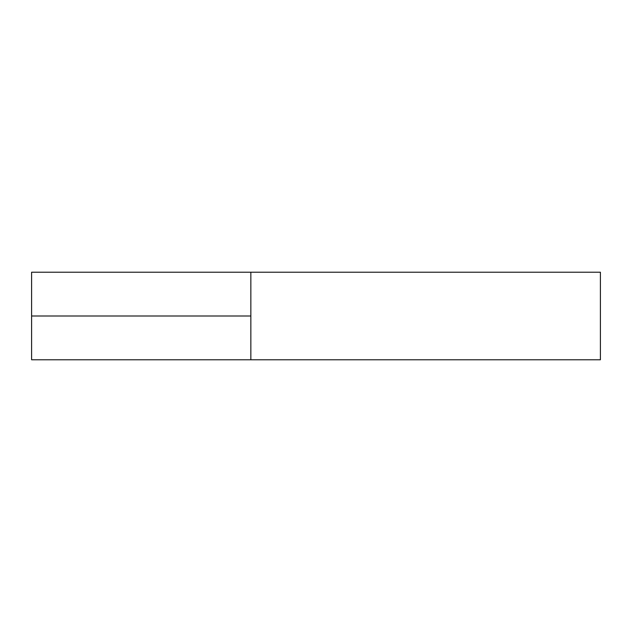 <?xml version="1.0" encoding="UTF-8"?>
<svg xmlns="http://www.w3.org/2000/svg" width="632" height="632" viewBox="0 0 632 632"><rect width="100%" height="100%" fill="white"/><g stroke="black" fill="none" stroke-linecap="round" stroke-linejoin="round"><path stroke-width="0.95" d="M250.849 316L250.849 359.782L250.849 272.218L250.849 316L31.6 316L31.6 272.218L600.4 272.218L600.4 359.782L31.6 359.782L31.6 316"/></g></svg>
